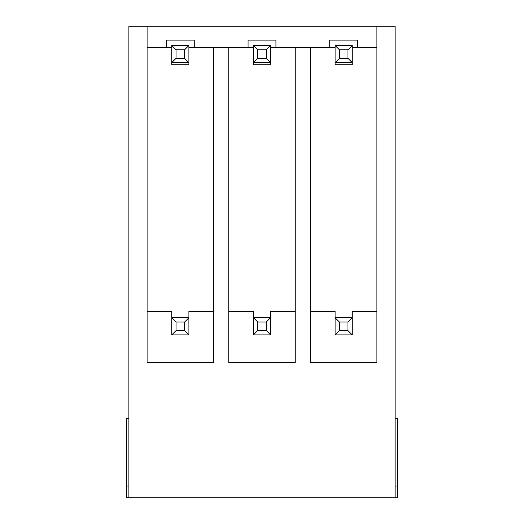 <?xml version="1.0" encoding="UTF-8"?>
<svg xmlns="http://www.w3.org/2000/svg" width="524" height="524" viewBox="0 0 524 524"><rect width="100%" height="100%" fill="white"/><g stroke="black" fill="none" stroke-linecap="round" stroke-linejoin="round"><path stroke-width="0.79" d="M395.122 497.8L128.878 497.8L128.878 26.2L147.1 26.2L147.1 362.752L213.556 362.752L213.556 47.638L228.772 47.638L228.772 362.752L295.228 362.752L295.228 47.638L310.444 47.638L310.444 362.752L376.9 362.752L376.9 26.2L395.122 26.2L395.122 497.8L397.264 497.8L397.264 418.486L395.122 418.486M352.246 64.786L335.098 64.786L352.246 64.786L352.246 62.644L335.098 62.644L335.098 45.49L352.246 45.49L352.246 64.786M270.574 64.786L253.426 64.786L270.574 64.786L270.574 62.644L253.426 62.644L253.426 45.49L270.574 45.49L270.574 64.786M188.902 64.786L171.754 64.786L188.902 64.786L188.902 62.644L171.754 62.644L171.754 45.49L188.902 45.49L188.902 64.786M171.754 47.638L147.1 47.638L147.1 26.2L376.9 26.2L376.9 47.638L352.246 47.638M128.878 497.8L126.736 497.8L126.736 418.486L128.878 418.486M347.962 322.024L339.388 322.024L339.388 330.598L347.962 330.598L347.962 322.024L352.246 317.734L352.246 334.882L335.098 334.882L335.098 311.302L335.098 317.734L352.246 317.734L352.246 311.302L376.9 311.302M335.098 47.638L270.574 47.638M266.29 322.024L257.71 322.024L257.71 330.598L266.29 330.598L266.29 322.024L270.574 317.734L270.574 334.882L253.426 334.882L253.426 311.302L253.426 317.734L270.574 317.734L270.574 311.302L295.228 311.302M253.426 47.638L188.902 47.638M184.612 322.024L176.038 322.024L176.038 330.598L184.612 330.598L184.612 322.024L188.902 317.734L188.902 334.882L171.754 334.882L171.754 311.302L171.754 317.734L188.902 317.734L188.902 311.302L213.556 311.302M171.754 64.786L171.754 62.644L171.754 64.786M147.1 311.302L171.754 311.302M188.902 317.734L188.902 311.302M253.426 64.786L253.426 62.644L253.426 64.786M228.772 311.302L253.426 311.302M270.574 317.734L270.574 311.302M335.098 64.786L335.098 62.644L335.098 64.786M310.444 311.302L335.098 311.302M352.246 317.734L352.246 311.302M128.878 486.01L126.736 486.01M395.122 486.01L397.264 486.01M184.612 330.598L188.902 334.882M176.038 330.598L171.754 334.882M171.754 317.734L176.038 322.024M184.612 49.78L176.038 49.78L176.038 58.354L184.612 58.354L184.612 49.78L188.902 45.49M184.612 58.354L188.902 62.644M176.038 58.354L171.754 62.644M171.754 45.49L176.038 49.78M266.29 330.598L270.574 334.882M257.71 330.598L253.426 334.882M253.426 317.734L257.71 322.024M266.29 49.78L257.71 49.78L257.71 58.354L266.29 58.354L266.29 49.78L270.574 45.49M266.29 58.354L270.574 62.644M257.71 58.354L253.426 62.644M253.426 45.49L257.71 49.78M347.962 330.598L352.246 334.882M339.388 330.598L335.098 334.882M335.098 317.734L339.388 322.024M347.962 49.78L339.388 49.78L339.388 58.354L347.962 58.354L347.962 49.78L352.246 45.49M347.962 58.354L352.246 62.644M339.388 58.354L335.098 62.644M335.098 45.49L339.388 49.78M357.604 47.638L357.604 40.132L329.74 40.132L329.74 47.638M275.932 47.638L275.932 40.132L248.068 40.132L248.068 47.638M194.26 47.638L194.26 40.132L166.396 40.132L166.396 47.638"/></g></svg>
